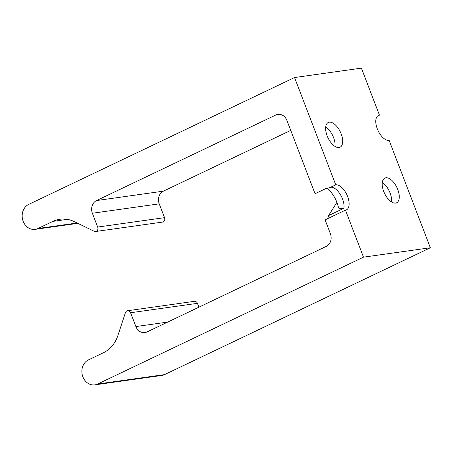 <?xml version="1.0" encoding="UTF-8"?>
<svg xmlns="http://www.w3.org/2000/svg" width="453" height="453" viewBox="0 0 453 453"><rect width="100%" height="100%" fill="white"/><g stroke="black" fill="none" stroke-linecap="round" stroke-linejoin="round"><path stroke-width="0.68" d="M280.107 114.405L275.792 115.011A9.773 8.358 -98 0 1 277.904 114.377A9.773 8.358 -98 0 1 286.902 120.407L315.05 193.725L326.636 188.199A13.029 11.149 -98 0 0 327.825 188.108A13.029 11.149 -98 0 0 330.639 187.259A13.686 6.846 -115.5 0 1 342.519 198.929A13.686 6.846 -115.5 0 1 343.878 208.284L328.601 215.571A13.686 6.846 -115.5 0 1 327.004 218.946M325.718 126.976A13.686 6.846 -115.5 0 1 333.55 137.519A13.686 6.846 -115.5 0 1 334.982 146.387M382.281 182.553A13.686 6.846 -115.5 0 1 390.112 193.091A13.686 6.846 -115.5 0 1 391.545 201.964M327.145 135.843A13.686 6.846 -115.5 0 1 328.272 122.508A13.686 6.846 -115.5 0 1 341.188 133.873A13.686 6.846 -115.5 0 1 340.061 147.208A13.686 6.846 -115.5 0 1 327.145 135.843M325.084 219.864L345.452 210.141L363.499 257.157L97.678 384.014A13.029 11.149 82 0 1 94.864 384.863A13.029 11.149 82 0 1 82.344 375.192A13.029 11.149 82 0 1 88.42 359.903L103.335 352.785A32.582 27.865 -98 0 0 117.956 335.367L125.407 312.683A3.256 2.786 -98 0 1 126.868 310.939A3.256 2.786 -98 0 1 127.57 310.73A3.256 2.786 -98 0 1 130.572 312.74L135.877 326.562A9.773 8.358 -98 0 0 144.875 332.593A9.773 8.358 -98 0 0 146.982 331.958L326.234 246.415A9.773 8.358 -98 0 0 330.401 233.725L325.084 219.864M290.735 130.385L163.397 191.155A9.773 8.358 -98 0 0 159.23 203.844L164.535 217.661A3.256 2.786 82 0 1 162.44 222.106L95.589 231.506A3.256 2.786 -98 0 1 94.15 231.268L74.292 221.619A32.582 27.865 -98 0 0 59.932 219.258A32.582 27.865 -98 0 0 52.899 221.387L37.984 228.505A13.029 11.149 82 0 1 35.17 229.354A13.029 11.149 82 0 1 22.65 219.682A13.029 11.149 82 0 1 28.726 204.394L294.546 77.537L335.735 184.83A13.686 6.846 -115.5 0 1 347.61 196.5A13.686 6.846 -115.5 0 1 346.483 209.835A13.686 6.846 -115.5 0 1 345.452 210.141M383.714 191.421A13.686 6.846 -115.5 0 1 384.835 178.086A13.686 6.846 -115.5 0 1 397.751 189.45A13.686 6.846 -115.5 0 1 396.624 202.785A13.686 6.846 -115.5 0 1 383.714 191.421M127.57 310.73L194.422 301.33A3.256 2.786 82 0 1 197.423 303.34L198.895 307.185M294.546 77.537L361.398 68.137L379.45 115.153L377.525 116.07M335.735 184.83L330.639 187.259M95.589 231.506A3.256 2.786 -98 0 0 97.684 227.061L164.535 217.661M275.792 115.011L96.546 200.554A9.773 8.358 -98 0 0 92.378 213.244L97.684 227.061M379.45 115.153A13.686 6.846 -115.5 0 0 378.414 115.458A13.686 6.846 -115.5 0 0 377.689 129.785A13.686 6.846 -115.5 0 0 389.167 140.47L430.35 247.757L363.499 257.157M430.35 247.757L164.53 374.614A13.029 11.149 82 0 1 161.715 375.463L94.864 384.863M336.913 202.332L328.601 215.571M343.878 208.284L339.982 208.748L338.47 207.281L337.038 202.661C334.49 195.804 329.478 189.484 326.251 188.063M197.423 303.34L130.572 312.74M67.276 219.365L52.899 221.387M77.129 223.001L37.984 228.505M164.53 374.614L97.678 384.014M167.655 322.094L135.877 326.562M163.397 191.155L96.546 200.554M159.23 203.844L92.378 213.244M77.854 223.352L35.17 229.354"/></g></svg>
